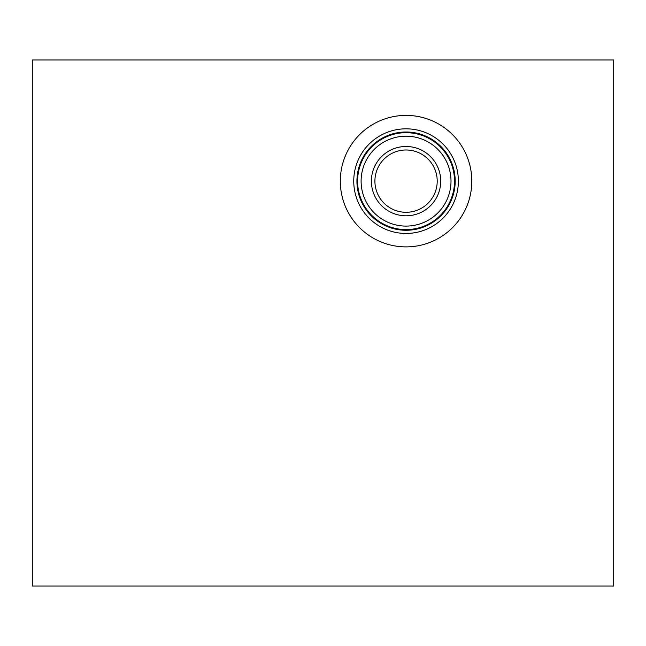 <?xml version="1.0" encoding="UTF-8"?>
<svg xmlns="http://www.w3.org/2000/svg" width="646" height="646" viewBox="0 0 646 646"><rect width="100%" height="100%" fill="white"/><g stroke="black" fill="none" stroke-linecap="round" stroke-linejoin="round"><path stroke-width="0.97" d="M613.7 59.989L613.7 586.011L32.3 586.011L32.3 59.989L613.7 59.989M340.313 181.138A65.747 65.747 0 0 1 406.059 115.392A65.747 65.747 0 0 1 471.806 181.138A65.747 65.747 0 0 1 406.059 246.885A65.747 65.747 0 0 1 340.313 181.138M458.377 181.138A52.318 52.318 0 0 1 406.059 233.456A52.318 52.318 0 0 1 353.742 181.138A52.318 52.318 0 0 1 406.059 128.82A52.318 52.318 0 0 1 458.377 181.138M455.196 181.138A49.136 49.136 0 0 1 406.059 230.275A49.136 49.136 0 0 1 356.923 181.138A49.136 49.136 0 0 1 406.059 132.002A49.136 49.136 0 0 1 455.196 181.138M454.518 181.138A48.458 48.458 0 0 1 406.059 229.596A48.458 48.458 0 0 1 357.593 181.138A48.458 48.458 0 0 1 406.059 132.68A48.458 48.458 0 0 1 454.518 181.138M451.005 181.138A44.954 44.954 0 0 1 406.059 226.092A44.954 44.954 0 0 1 361.106 181.138A44.954 44.954 0 0 1 406.059 136.185A44.954 44.954 0 0 1 451.005 181.138M440.717 181.138A34.658 34.658 0 0 1 406.059 215.796A34.658 34.658 0 0 1 371.393 181.138A34.658 34.658 0 0 1 406.059 146.481A34.658 34.658 0 0 1 440.717 181.138M437.213 181.138A31.153 31.153 0 0 1 406.059 212.292A31.153 31.153 0 0 1 374.906 181.138A31.153 31.153 0 0 1 406.059 149.985A31.153 31.153 0 0 1 437.213 181.138"/></g></svg>
